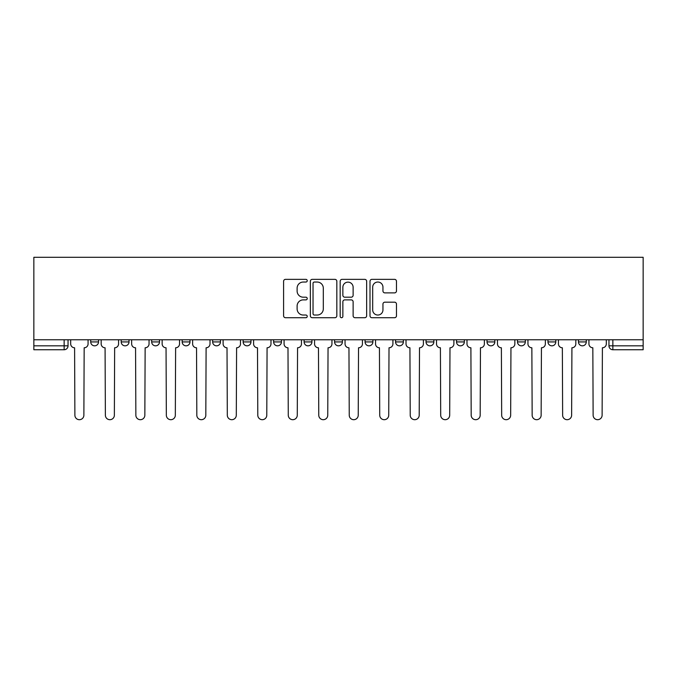 <?xml version="1.0" encoding="UTF-8"?>
<svg xmlns="http://www.w3.org/2000/svg" width="677" height="677" viewBox="0 0 677 677"><rect width="100%" height="100%" fill="white"/><g stroke="black" fill="none" stroke-linecap="round" stroke-linejoin="round"><path stroke-width="1.02" d="M307.231 280.701A1.346 1.346 0 0 0 305.894 279.356L285.508 279.356A1.921 1.921 0 0 0 283.595 281.277L283.595 315.804A1.921 1.921 0 0 0 285.508 317.716L305.894 317.716A1.346 1.346 0 0 0 307.231 316.379A1.346 1.346 0 0 0 305.894 315.033L303.254 315.033A6.135 6.135 0 0 1 297.118 308.898L297.118 306.021A6.135 6.135 0 0 1 303.254 299.877L305.894 299.877A1.346 1.346 0 0 0 307.231 298.54A1.346 1.346 0 0 0 305.894 297.195L303.254 297.195A6.135 6.135 0 0 1 297.118 291.059L297.118 288.182A6.135 6.135 0 0 1 303.254 282.038L305.894 282.038A1.346 1.346 0 0 0 307.231 280.701M426.045 339.769L426.045 341.919L433.864 341.919A3.91 3.91 0 0 1 429.954 345.829A3.91 3.91 0 0 1 426.045 341.919L426.045 339.769M334.59 339.769L334.59 341.919L342.41 341.919A3.91 3.91 0 0 1 338.5 345.829A3.91 3.91 0 0 1 334.59 341.919L334.59 339.769M273.626 339.769L273.626 341.919L281.437 341.919A3.91 3.91 0 0 1 277.528 345.829A3.91 3.91 0 0 1 273.626 341.919L273.626 339.769M243.136 339.769L243.136 341.919L250.955 341.919A3.91 3.91 0 0 1 247.046 345.829A3.91 3.91 0 0 1 243.136 341.919L243.136 339.769M182.172 339.769L182.172 341.919L189.983 341.919A3.91 3.91 0 0 1 186.073 345.829A3.91 3.91 0 0 1 182.172 341.919L182.172 339.769M394.556 292.879A1.921 1.921 0 0 0 396.477 290.958L396.477 281.277A1.921 1.921 0 0 0 394.556 279.356L371.927 279.356A1.921 1.921 0 0 0 370.006 281.277L370.006 315.804A1.921 1.921 0 0 0 371.927 317.716L394.556 317.716A1.921 1.921 0 0 0 396.477 315.804L396.477 304.1A1.921 1.921 0 0 0 394.556 302.179L384.875 302.179A1.921 1.921 0 0 0 382.954 304.1L382.954 309.905A5.128 5.128 0 0 1 377.825 315.033A5.128 5.128 0 0 1 372.688 309.905L372.688 287.175A5.128 5.128 0 0 1 377.825 282.038A5.128 5.128 0 0 1 382.954 287.175L382.954 290.958A1.921 1.921 0 0 0 384.875 292.879L394.556 292.879M643.15 339.769L33.85 339.769L33.85 257.302L643.15 257.302L643.15 349.738L612.863 349.738A3.91 3.91 0 0 1 608.953 345.829L643.15 345.829M336.824 281.277A1.921 1.921 0 0 0 334.903 279.356L312.266 279.356A1.921 1.921 0 0 0 310.354 281.277L310.354 315.804A1.921 1.921 0 0 0 312.266 317.716L334.903 317.716A1.921 1.921 0 0 0 336.824 315.804L336.824 281.277M342.097 279.356L364.734 279.356A1.921 1.921 0 0 1 366.646 281.277L366.646 315.804A1.921 1.921 0 0 1 364.734 317.716L355.044 317.716A1.921 1.921 0 0 1 353.123 315.804L353.123 301.798A1.921 1.921 0 0 0 351.211 299.877L344.779 299.877A1.921 1.921 0 0 0 342.867 301.798L342.867 316.379A1.346 1.346 0 0 1 341.521 317.716A1.346 1.346 0 0 1 340.176 316.379L340.176 281.277A1.921 1.921 0 0 1 342.097 279.356M608.953 339.769L608.953 345.829M68.047 339.769L68.047 345.829L68.047 339.769M64.137 349.738L33.85 349.738L33.85 345.829L68.047 345.829A3.91 3.91 0 0 1 64.137 349.738L64.137 339.769M33.85 339.769L33.85 345.829M586.282 339.769L586.282 341.919A3.91 3.91 0 0 1 582.372 345.829A3.91 3.91 0 0 1 578.471 341.919L586.282 341.919M578.471 339.769L578.471 341.919M555.8 339.769L555.8 341.919A3.91 3.91 0 0 1 551.89 345.829A3.91 3.91 0 0 1 547.981 341.919L555.8 341.919M547.981 339.769L547.981 341.919M525.318 339.769L525.318 341.919A3.91 3.91 0 0 1 521.408 345.829A3.91 3.91 0 0 1 517.499 341.919L525.318 341.919M517.499 339.769L517.499 341.919M494.828 339.769L494.828 341.919A3.91 3.91 0 0 1 490.927 345.829A3.91 3.91 0 0 1 487.017 341.919A3.91 3.91 0 0 0 490.927 345.829M487.017 339.769L487.017 341.919L494.828 341.919M464.346 339.769L464.346 341.919A3.91 3.91 0 0 1 460.436 345.829A3.91 3.91 0 0 1 456.526 341.919A3.91 3.91 0 0 0 460.436 345.829M456.526 339.769L456.526 341.919L464.346 341.919M433.864 339.769L433.864 341.919A3.91 3.91 0 0 1 429.954 345.829M403.374 339.769L403.374 341.919A3.91 3.91 0 0 1 399.472 345.829A3.91 3.91 0 0 1 395.563 341.919L403.374 341.919M395.563 339.769L395.563 341.919M372.892 339.769L372.892 341.919A3.91 3.91 0 0 1 368.982 345.829A3.91 3.91 0 0 1 365.072 341.919L372.892 341.919L372.892 339.769M365.072 339.769L365.072 341.919M342.41 339.769L342.41 341.919M311.928 339.769L311.928 341.919A3.91 3.91 0 0 1 308.018 345.829A3.91 3.91 0 0 1 304.108 341.919L311.928 341.919L311.928 339.769M304.108 339.769L304.108 341.919M281.437 339.769L281.437 341.919L281.437 339.769M250.955 341.919L250.955 339.769L250.955 341.919A3.91 3.91 0 0 1 247.046 345.829M220.474 339.769L220.474 341.919A3.91 3.91 0 0 1 216.564 345.829A3.91 3.91 0 0 1 212.654 341.919A3.91 3.91 0 0 0 216.564 345.829A3.91 3.91 0 0 0 220.474 341.919L220.474 339.769M212.654 339.769L212.654 341.919L220.474 341.919M189.983 339.769L189.983 341.919M159.501 339.769L159.501 341.919A3.91 3.91 0 0 1 155.592 345.829A3.91 3.91 0 0 1 151.682 341.919A3.91 3.91 0 0 0 155.592 345.829A3.91 3.91 0 0 0 159.501 341.919L151.682 341.919L151.682 339.769M121.2 339.769L121.2 341.919L129.019 341.919L129.019 339.769L129.019 341.919A3.91 3.91 0 0 1 125.11 345.829A3.91 3.91 0 0 1 121.2 341.919A3.91 3.91 0 0 0 125.11 345.829M98.529 339.769L98.529 341.919A3.91 3.91 0 0 1 94.628 345.829A3.91 3.91 0 0 1 90.718 341.919L98.529 341.919L98.529 339.769M90.718 339.769L90.718 341.919M314.382 282.038A1.346 1.346 0 0 0 313.036 283.384L313.036 313.688A1.346 1.346 0 0 0 314.382 315.033L317.158 315.033A6.135 6.135 0 0 0 323.301 308.898L323.301 288.182A6.135 6.135 0 0 0 317.158 282.038L314.382 282.038M353.123 287.268A5.128 5.128 0 0 0 347.995 282.14A5.128 5.128 0 0 0 342.867 287.268L342.867 295.274A1.921 1.921 0 0 0 344.779 297.195L351.211 297.195A1.921 1.921 0 0 0 353.123 295.274L353.123 287.268M70.687 343.874L70.687 339.769L70.687 343.874A3.91 3.91 48.4 0 0 74.597 347.783L74.885 415.204A4.494 4.494 48.4 0 0 79.378 419.698A4.494 4.494 48.4 0 0 83.872 415.204L84.168 347.783A3.91 3.91 48.4 0 0 88.078 343.874L88.078 339.769M74.597 347.783L74.885 415.204M83.872 415.204L84.168 347.783M101.169 343.874L101.169 339.769L101.169 343.874A3.91 3.91 48.4 0 0 105.079 347.783L105.375 415.204A4.494 4.494 48.4 0 0 109.869 419.698A4.494 4.494 48.4 0 0 114.362 415.204L114.65 347.783A3.91 3.91 48.4 0 0 118.56 343.874L118.56 339.769M131.651 343.874L131.651 339.769L131.651 343.874A3.91 3.91 48.4 0 0 135.561 347.783L135.857 415.204A4.494 4.494 48.4 0 0 140.351 419.698A4.494 4.494 48.4 0 0 144.844 415.204L145.14 347.783A3.91 3.91 48.4 0 0 149.05 343.874L149.05 339.769M105.079 347.783L105.375 415.204M114.362 415.204L114.65 347.783M135.561 347.783L135.857 415.204M144.844 415.204L145.14 347.783M162.141 343.874L162.141 339.769L162.141 343.874A3.91 3.91 48.4 0 0 166.051 347.783L166.339 415.204A4.494 4.494 48.4 0 0 170.832 419.698A4.494 4.494 48.4 0 0 175.326 415.204L175.622 347.783A3.91 3.91 48.4 0 0 179.532 343.874L179.532 339.769M192.623 343.874L192.623 339.769L192.623 343.874A3.91 3.91 48.4 0 0 196.533 347.783L196.821 415.204A4.494 4.494 48.4 0 0 201.323 419.698A4.494 4.494 48.4 0 0 205.816 415.204L206.104 347.783A3.91 3.91 48.4 0 0 210.014 343.874L210.014 339.769M223.105 343.874L223.105 339.769L223.105 343.874A3.91 3.91 48.4 0 0 227.015 347.783L227.311 415.204A4.494 4.494 48.4 0 0 231.805 419.698A4.494 4.494 48.4 0 0 236.298 415.204L236.595 347.783A3.91 3.91 48.4 0 0 240.496 343.874L240.496 339.769M166.051 347.783L166.339 415.204M175.326 415.204L175.622 347.783M196.533 347.783L196.821 415.204M205.816 415.204L206.104 347.783M227.015 347.783L227.311 415.204M236.298 415.204L236.595 347.783M253.596 343.874L253.596 339.769L253.596 343.874A3.91 3.91 48.4 0 0 257.497 347.783L257.793 415.204A4.494 4.494 48.4 0 0 262.287 419.698A4.494 4.494 48.4 0 0 266.78 415.204L267.077 347.783A3.91 3.91 48.4 0 0 270.986 343.874L270.986 339.769M257.497 347.783L257.793 415.204M266.78 415.204L267.077 347.783M284.078 343.874L284.078 339.769L284.078 343.874A3.91 3.91 48.4 0 0 287.987 347.783L288.275 415.204A4.494 4.494 48.4 0 0 292.777 419.698A4.494 4.494 48.4 0 0 297.271 415.204L297.558 347.783A3.91 3.91 48.4 0 0 301.468 343.874L301.468 339.769M287.987 347.783L288.275 415.204M297.271 415.204L297.558 347.783M314.56 343.874L314.56 339.769L314.56 343.874A3.91 3.91 48.4 0 0 318.469 347.783L318.765 415.204A4.494 4.494 48.4 0 0 323.259 419.698A4.494 4.494 48.4 0 0 327.753 415.204L328.049 347.783A3.91 3.91 48.4 0 0 331.95 343.874L331.95 339.769M318.469 347.783L318.765 415.204M327.753 415.204L328.049 347.783M345.05 343.874L345.05 339.769L345.05 343.874A3.91 3.91 48.4 0 0 348.951 347.783L349.247 415.204A4.494 4.494 48.4 0 0 353.741 419.698A4.494 4.494 48.4 0 0 358.235 415.204L358.531 347.783A3.91 3.91 48.4 0 0 362.44 343.874L362.44 339.769M348.951 347.783L349.247 415.204M358.235 415.204L358.531 347.783M375.532 343.874L375.532 339.769L375.532 343.874A3.91 3.91 48.4 0 0 379.442 347.783L379.729 415.204A4.494 4.494 48.4 0 0 384.223 419.698A4.494 4.494 48.4 0 0 388.725 415.204L389.013 347.783A3.91 3.91 48.4 0 0 392.922 343.874L392.922 339.769M379.442 347.783L379.729 415.204M388.725 415.204L389.013 347.783M406.014 343.874L406.014 339.769L406.014 343.874A3.91 3.91 48.4 0 0 409.923 347.783L410.22 415.204A4.494 4.494 48.4 0 0 414.713 419.698A4.494 4.494 48.4 0 0 419.207 415.204L419.503 347.783A3.91 3.91 48.4 0 0 423.404 343.874L423.404 339.769M409.923 347.783L410.22 415.204M419.207 415.204L419.503 347.783M436.504 343.874L436.504 339.769L436.504 343.874A3.91 3.91 48.4 0 0 440.405 347.783L440.702 415.204A4.494 4.494 48.4 0 0 445.195 419.698A4.494 4.494 48.4 0 0 449.689 415.204L449.985 347.783A3.91 3.91 48.4 0 0 453.895 343.874L453.895 339.769M440.405 347.783L440.702 415.204M449.689 415.204L449.985 347.783M466.986 343.874L466.986 339.769L466.986 343.874A3.91 3.91 48.4 0 0 470.896 347.783L471.184 415.204A4.494 4.494 48.4 0 0 475.677 419.698A4.494 4.494 48.4 0 0 480.179 415.204L480.467 347.783A3.91 3.91 48.4 0 0 484.377 343.874L484.377 339.769M470.896 347.783L471.184 415.204M480.179 415.204L480.467 347.783M497.468 343.874L497.468 339.769L497.468 343.874A3.91 3.91 48.4 0 0 501.378 347.783L501.674 415.204A4.494 4.494 48.4 0 0 506.168 419.698A4.494 4.494 48.4 0 0 510.661 415.204L510.949 347.783A3.91 3.91 48.4 0 0 514.858 343.874L514.858 339.769M501.378 347.783L501.674 415.204M510.661 415.204L510.949 347.783M527.95 343.874L527.95 339.769L527.95 343.874A3.91 3.91 48.4 0 0 531.86 347.783L532.156 415.204A4.494 4.494 48.4 0 0 536.649 419.698A4.494 4.494 48.4 0 0 541.143 415.204L541.439 347.783A3.91 3.91 48.4 0 0 545.349 343.874L545.349 339.769M531.86 347.783L532.156 415.204M541.143 415.204L541.439 347.783M558.44 343.874L558.44 339.769L558.44 343.874A3.91 3.91 48.4 0 0 562.35 347.783L562.638 415.204A4.494 4.494 48.4 0 0 567.131 419.698A4.494 4.494 48.4 0 0 571.625 415.204L571.921 347.783A3.91 3.91 48.4 0 0 575.831 343.874L575.831 339.769M562.35 347.783L562.638 415.204M571.625 415.204L571.921 347.783M588.922 343.874L588.922 339.769L588.922 343.874A3.91 3.91 48.4 0 0 592.832 347.783L593.128 415.204A4.494 4.494 48.4 0 0 597.622 419.698A4.494 4.494 48.4 0 0 602.115 415.204L602.403 347.783A3.91 3.91 48.4 0 0 606.313 343.874L606.313 339.769M592.832 347.783L593.128 415.204M602.115 415.204L602.403 347.783M612.863 339.769L612.863 349.738"/></g></svg>
